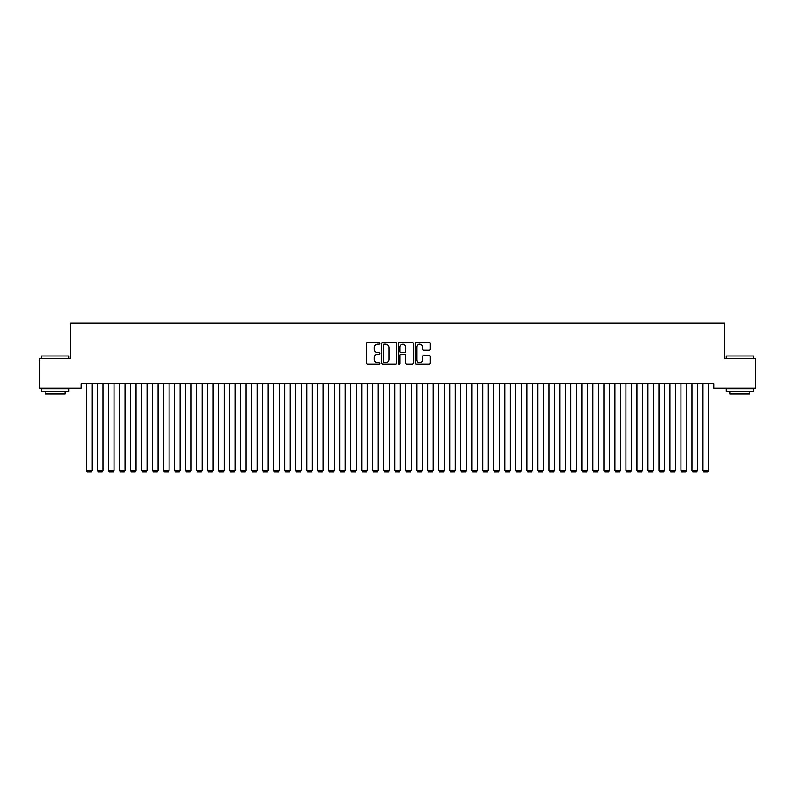 <?xml version="1.0" encoding="UTF-8"?>
<svg xmlns="http://www.w3.org/2000/svg" width="795" height="795" viewBox="0 0 795 795"><rect width="100%" height="100%" fill="white"/><g stroke="black" fill="none" stroke-linecap="round" stroke-linejoin="round"><path stroke-width="1.19" d="M379.891 343.41A0.755 0.755 0 0 0 379.135 342.655L367.648 342.655A1.083 1.083 0 0 0 366.575 343.738L366.575 363.186A1.083 1.083 0 0 0 367.648 364.259L379.135 364.259A0.755 0.755 0 0 0 379.891 363.504A0.755 0.755 0 0 0 379.135 362.749L377.645 362.749A3.458 3.458 0 0 1 374.187 359.29L374.187 357.671A3.458 3.458 0 0 1 377.645 354.212L379.135 354.212A0.755 0.755 0 0 0 379.891 353.457A0.755 0.755 0 0 0 379.135 352.702L377.645 352.702A3.458 3.458 0 0 1 374.187 349.243L374.187 347.624A3.458 3.458 0 0 1 377.645 344.165L379.135 344.165A0.755 0.755 0 0 0 379.891 343.41M429.081 350.267A1.083 1.083 0 0 0 430.155 349.194L430.155 343.738A1.083 1.083 0 0 0 429.081 342.655L416.332 342.655A1.083 1.083 0 0 0 415.248 343.738L415.248 363.186A1.083 1.083 0 0 0 416.332 364.259L429.081 364.259A1.083 1.083 0 0 0 430.155 363.186L430.155 356.587A1.083 1.083 0 0 0 429.081 355.514L423.616 355.514A1.083 1.083 0 0 0 422.543 356.587L422.543 359.857A2.892 2.892 0 0 1 419.651 362.749A2.892 2.892 0 0 1 416.759 359.857L416.759 347.057A2.892 2.892 0 0 1 419.651 344.165A2.892 2.892 0 0 1 422.543 347.057L422.543 349.194A1.083 1.083 0 0 0 423.616 350.267L429.081 350.267M713.751 383.727L81.249 383.727L81.249 388.129L39.75 388.129L39.75 358.416L70.238 358.416L70.238 323.187L724.762 323.187L724.762 358.416L755.25 358.416L755.25 388.129L713.751 388.129L713.751 383.727M396.556 343.738A1.083 1.083 0 0 0 395.473 342.655L382.723 342.655A1.083 1.083 0 0 0 381.64 343.738L381.64 363.186A1.083 1.083 0 0 0 382.723 364.259L395.473 364.259A1.083 1.083 0 0 0 396.556 363.186L396.556 343.738M399.527 342.655L412.277 342.655A1.083 1.083 0 0 1 413.36 343.738L413.36 363.186A1.083 1.083 0 0 1 412.277 364.259L406.821 364.259A1.083 1.083 0 0 1 405.738 363.186L405.738 355.295A1.083 1.083 0 0 0 404.655 354.212L401.038 354.212A1.083 1.083 0 0 0 399.955 355.295L399.955 363.504A0.755 0.755 0 0 1 399.199 364.259A0.755 0.755 0 0 1 398.444 363.504L398.444 343.738A1.083 1.083 0 0 1 399.527 342.655M383.915 344.165A0.755 0.755 0 0 0 383.16 344.921L383.16 361.993A0.755 0.755 0 0 0 383.915 362.749L385.476 362.749A3.458 3.458 0 0 0 388.934 359.29L388.934 347.624A3.458 3.458 0 0 0 385.476 344.165L383.915 344.165M405.738 347.107A2.892 2.892 0 0 0 402.846 344.225A2.892 2.892 0 0 0 399.955 347.107L399.955 351.619A1.083 1.083 0 0 0 401.038 352.702L404.655 352.702A1.083 1.083 0 0 0 405.738 351.619L405.738 347.107M92.041 383.727L92.041 470.382L86.536 470.382L86.536 383.727M92.041 470.382L91.206 471.813L87.361 471.813L86.536 470.382M103.042 383.727L103.042 470.382L97.537 470.382L97.537 383.727M103.042 470.382L102.217 471.813L98.361 471.813L97.537 470.382M114.053 383.727L114.053 470.382L108.547 470.382L108.547 383.727M114.053 470.382L113.228 471.813L109.372 471.813L108.547 470.382M41.29 355.991L68.807 355.991L41.29 355.991L41.29 358.416M68.807 391.438L41.29 391.438L41.29 388.685L68.807 388.685L68.807 391.438M64.961 391.438L64.961 393.962L45.146 393.962L45.146 391.438M726.193 355.991L753.71 355.991L726.193 355.991L726.193 358.416M753.71 391.438L726.193 391.438L726.193 388.685L753.71 388.685L753.71 391.438M749.854 391.438L749.854 393.962L730.039 393.962L730.039 391.438M125.063 383.727L125.063 470.382L119.558 470.382L119.558 383.727M125.063 470.382L124.239 471.813L120.383 471.813L119.558 470.382M136.064 383.727L136.064 470.382L130.559 470.382L130.559 383.727M136.064 470.382L135.239 471.813L131.394 471.813L130.559 470.382M147.075 383.727L147.075 470.382L141.57 470.382L141.57 383.727M147.075 470.382L146.25 471.813L142.394 471.813L141.57 470.382M158.086 383.727L158.086 470.382L152.58 470.382L152.58 383.727M158.086 470.382L157.261 471.813L153.405 471.813L152.58 470.382M169.087 383.727L169.087 470.382L163.591 470.382L163.591 383.727M169.087 470.382L168.262 471.813L164.416 471.813L163.591 470.382M180.097 383.727L180.097 470.382L174.592 470.382L174.592 383.727M180.097 470.382L179.273 471.813L175.417 471.813L174.592 470.382M191.108 383.727L191.108 470.382L185.603 470.382L185.603 383.727M191.108 470.382L190.283 471.813L186.428 471.813L185.603 470.382M202.109 383.727L202.109 470.382L196.613 470.382L196.613 383.727M202.109 470.382L201.284 471.813L197.438 471.813L196.613 470.382M213.12 383.727L213.12 470.382L207.614 470.382L207.614 383.727M213.12 470.382L212.295 471.813L208.439 471.813L207.614 470.382M224.13 383.727L224.13 470.382L218.625 470.382L218.625 383.727M224.13 470.382L223.306 471.813L219.45 471.813L218.625 470.382M235.141 383.727L235.141 470.382L229.636 470.382L229.636 383.727M235.141 470.382L234.306 471.813L230.461 471.813L229.636 470.382M246.142 383.727L246.142 470.382L240.637 470.382L240.637 383.727M246.142 470.382L245.317 471.813L241.461 471.813L240.637 470.382M257.153 383.727L257.153 470.382L251.647 470.382L251.647 383.727M257.153 470.382L256.328 471.813L252.472 471.813L251.647 470.382M268.163 383.727L268.163 470.382L262.658 470.382L262.658 383.727M268.163 470.382L267.339 471.813L263.483 471.813L262.658 470.382M279.164 383.727L279.164 470.382L273.659 470.382L273.659 383.727M279.164 470.382L278.339 471.813L274.494 471.813L273.659 470.382M290.175 383.727L290.175 470.382L284.67 470.382L284.67 383.727M290.175 470.382L289.35 471.813L285.494 471.813L284.67 470.382M301.186 383.727L301.186 470.382L295.68 470.382L295.68 383.727M301.186 470.382L300.361 471.813L296.505 471.813L295.68 470.382M312.187 383.727L312.187 470.382L306.691 470.382L306.691 383.727M312.187 470.382L311.362 471.813L307.516 471.813L306.691 470.382M323.197 383.727L323.197 470.382L317.692 470.382L317.692 383.727M323.197 470.382L322.373 471.813L318.517 471.813L317.692 470.382M334.208 383.727L334.208 470.382L328.703 470.382L328.703 383.727M334.208 470.382L333.383 471.813L329.528 471.813L328.703 470.382M345.209 383.727L345.209 470.382L339.713 470.382L339.713 383.727M345.209 470.382L344.384 471.813L340.538 471.813L339.713 470.382M356.22 383.727L356.22 470.382L350.714 470.382L350.714 383.727M356.22 470.382L355.395 471.813L351.539 471.813L350.714 470.382M367.23 383.727L367.23 470.382L361.725 470.382L361.725 383.727M367.23 470.382L366.406 471.813L362.55 471.813L361.725 470.382M378.241 383.727L378.241 470.382L372.736 470.382L372.736 383.727M378.241 470.382L377.406 471.813L373.561 471.813L372.736 470.382M389.242 383.727L389.242 470.382L383.737 470.382L383.737 383.727M389.242 470.382L388.417 471.813L384.561 471.813L383.737 470.382M400.253 383.727L400.253 470.382L394.747 470.382L394.747 383.727M400.253 470.382L399.428 471.813L395.572 471.813L394.747 470.382M411.263 383.727L411.263 470.382L405.758 470.382L405.758 383.727M411.263 470.382L410.439 471.813L406.583 471.813L405.758 470.382M422.264 383.727L422.264 470.382L416.759 470.382L416.759 383.727M422.264 470.382L421.439 471.813L417.594 471.813L416.759 470.382M433.275 383.727L433.275 470.382L427.77 470.382L427.77 383.727M433.275 470.382L432.45 471.813L428.594 471.813L427.77 470.382M444.286 383.727L444.286 470.382L438.78 470.382L438.78 383.727M444.286 470.382L443.461 471.813L439.605 471.813L438.78 470.382M455.287 383.727L455.287 470.382L449.791 470.382L449.791 383.727M455.287 470.382L454.462 471.813L450.616 471.813L449.791 470.382M466.297 383.727L466.297 470.382L460.792 470.382L460.792 383.727M466.297 470.382L465.472 471.813L461.617 471.813L460.792 470.382M477.308 383.727L477.308 470.382L471.803 470.382L471.803 383.727M477.308 470.382L476.483 471.813L472.628 471.813L471.803 470.382M488.309 383.727L488.309 470.382L482.813 470.382L482.813 383.727M488.309 470.382L487.484 471.813L483.638 471.813L482.813 470.382M499.32 383.727L499.32 470.382L493.814 470.382L493.814 383.727M499.32 470.382L498.495 471.813L494.639 471.813L493.814 470.382M510.33 383.727L510.33 470.382L504.825 470.382L504.825 383.727M510.33 470.382L509.506 471.813L505.65 471.813L504.825 470.382M521.341 383.727L521.341 470.382L515.836 470.382L515.836 383.727M521.341 470.382L520.506 471.813L516.661 471.813L515.836 470.382M532.342 383.727L532.342 470.382L526.837 470.382L526.837 383.727M532.342 470.382L531.517 471.813L527.661 471.813L526.837 470.382M543.353 383.727L543.353 470.382L537.847 470.382L537.847 383.727M543.353 470.382L542.528 471.813L538.672 471.813L537.847 470.382M554.363 383.727L554.363 470.382L548.858 470.382L548.858 383.727M554.363 470.382L553.539 471.813L549.683 471.813L548.858 470.382M565.364 383.727L565.364 470.382L559.859 470.382L559.859 383.727M565.364 470.382L564.539 471.813L560.694 471.813L559.859 470.382M576.375 383.727L576.375 470.382L570.87 470.382L570.87 383.727M576.375 470.382L575.55 471.813L571.694 471.813L570.87 470.382M587.386 383.727L587.386 470.382L581.88 470.382L581.88 383.727M587.386 470.382L586.561 471.813L582.705 471.813L581.88 470.382M598.387 383.727L598.387 470.382L592.891 470.382L592.891 383.727M598.387 470.382L597.562 471.813L593.716 471.813L592.891 470.382M609.397 383.727L609.397 470.382L603.892 470.382L603.892 383.727M609.397 470.382L608.572 471.813L604.717 471.813L603.892 470.382M620.408 383.727L620.408 470.382L614.903 470.382L614.903 383.727M620.408 470.382L619.583 471.813L615.728 471.813L614.903 470.382M631.409 383.727L631.409 470.382L625.913 470.382L625.913 383.727M631.409 470.382L630.584 471.813L626.738 471.813L625.913 470.382M642.42 383.727L642.42 470.382L636.914 470.382L636.914 383.727M642.42 470.382L641.595 471.813L637.739 471.813L636.914 470.382M653.43 383.727L653.43 470.382L647.925 470.382L647.925 383.727M653.43 470.382L652.606 471.813L648.75 471.813L647.925 470.382M664.441 383.727L664.441 470.382L658.936 470.382L658.936 383.727M664.441 470.382L663.606 471.813L659.761 471.813L658.936 470.382M675.442 383.727L675.442 470.382L669.937 470.382L669.937 383.727M675.442 470.382L674.617 471.813L670.761 471.813L669.937 470.382M686.453 383.727L686.453 470.382L680.947 470.382L680.947 383.727M686.453 470.382L685.628 471.813L681.772 471.813L680.947 470.382M697.463 383.727L697.463 470.382L691.958 470.382L691.958 383.727M697.463 470.382L696.639 471.813L692.783 471.813L691.958 470.382M708.464 383.727L708.464 470.382L702.959 470.382L702.959 383.727M708.464 470.382L707.639 471.813L703.794 471.813L702.959 470.382M68.807 358.416L68.807 355.991M62.537 388.685L62.537 388.129M47.561 388.685L47.561 388.129M753.71 358.416L753.71 355.991M747.439 388.685L747.439 388.129M732.463 388.685L732.463 388.129"/></g></svg>
